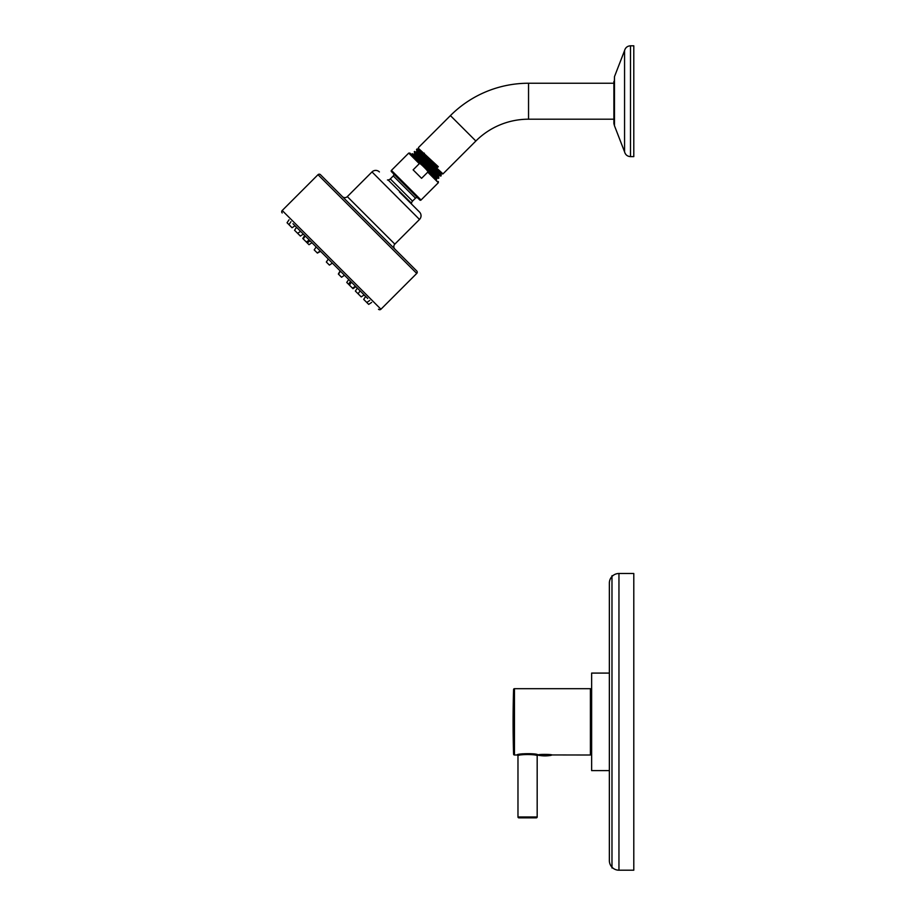 <?xml version="1.0" encoding="UTF-8"?>
<svg xmlns="http://www.w3.org/2000/svg" width="916" height="916" viewBox="0 0 916 916"><rect width="100%" height="100%" fill="white"/><g stroke="black" fill="none" stroke-linecap="round" stroke-linejoin="round"><path stroke-width="1.37" d="M609.358 781.245L609.358 860.605A9.595 9.595 0 0 0 618.953 870.2A9.595 9.595 0 0 1 609.358 860.605L609.358 583.091A9.595 9.595 0 0 1 618.953 573.496L633.792 573.496L633.792 870.2L633.792 573.496L618.953 573.496A9.595 9.595 0 0 0 609.358 583.091L609.358 780.615M609.358 771.272L609.358 774.673M609.358 673.088L609.358 620.281L609.358 673.088L591.633 673.088L591.633 770.608L609.358 770.608M609.358 777.856L609.358 778.921M618.953 870.2L633.792 870.2L618.953 870.2L618.953 573.496L618.953 870.2M609.358 619.216L609.358 629.2M609.358 662.222L609.358 672.195M612.815 575.717L611.98 575.717L611.98 867.979L612.815 867.979M591.633 748.681L591.186 694.534L590.408 694.614M591.633 752.448L591.186 749.162L590.408 749.162M591.633 694.981L591.186 690.801L590.408 690.801M551.959 755.013C552.382 754.303 538.459 754.063 538.024 755.002L538.287 754.944A1.26 1.26 0 0 0 539.032 755.368A34.911 34.911 0 0 0 550.917 755.368A1.26 1.26 0 0 0 551.661 754.944L590.408 755.013L590.408 688.683L514.46 688.683L514.46 755.002L517.105 755.013C516.177 753.49 537.784 753.021 538.024 755.002L537.177 755.883L537.177 816.969A0.87 0.87 0 0 1 536.295 817.839L518.845 817.839A0.87 0.87 0 0 1 517.975 816.969L537.177 816.969M522.338 753.811L521.055 754.028M517.471 754.899L517.975 755.883C517.425 754.097 537.726 754.097 537.177 755.883M522.578 754.681L521.857 754.818M517.975 755.883L517.975 816.969M514.46 755.002L514.46 755.013A0.87 0.87 0 0 1 513.59 754.166L513.59 754.166A1050.354 1050.354 0 0 1 513.59 689.53A0.87 0.87 0 0 1 514.46 688.683M633.792 156.625L633.792 45.8L630.494 45.8L630.494 156.625L633.792 156.625M613.88 101.218L614.487 76.635L614.487 125.79L613.88 123.568L613.88 81.444M613.88 123.568L613.88 120.981M436.623 180.212L436.108 178.299L438.581 178.288C439.004 179.467 411.639 152.846 412.028 153.991L414.261 154.209L438.352 176.101L438.913 175.54L418.28 156.602L414.788 153.659L414.227 154.209M412.315 153.705C411.891 152.525 439.245 179.147 438.856 178.002L438.352 176.101M438.867 175.54L440.814 176.055C441.237 177.223 413.883 150.613 414.272 151.747L416.505 151.976L418.646 153.728L416.94 153.43L441.168 175.7L440.71 173.937L418.646 153.728L419.207 153.167L417.02 151.415L416.505 149.537L417.204 148.873M414.559 151.461L416.94 153.43M436.108 178.334L427.005 170.17M436.634 177.784L413.013 156.178M440.699 173.971L442.989 173.88L416.505 149.514M414.272 151.747L414.776 153.693M412.028 153.991L412.543 155.926M417.146 148.873L437.745 167.262L417.215 148.873M418.658 148.598L438.306 166.701L418.658 148.564L418.108 149.125M441.226 173.41L419.207 153.167L418.898 151.472M442.989 173.88L475.851 141.018A74.528 74.528 0 0 1 528.543 119.194L613.88 119.194M418.406 147.613L450.42 115.599A110.481 110.481 0 0 1 528.543 83.242L613.88 83.242M292.983 223.733L367.705 298.456M371.656 302.406L368.701 304.387L367.156 302.853L363.698 299.383L365.679 296.44L364.144 294.906L361.202 296.887L364.144 294.906M361.202 296.887L355.362 291.059L357.355 288.105L355.935 286.685L352.992 288.677L352.511 288.197L355.454 286.216M352.511 288.197L346.74 282.437L348.733 279.483L344.508 275.258L341.554 277.25L338.473 274.159L340.466 271.216M340.111 270.861L338.359 274.056L340.351 271.102L338.37 269.121M322.317 253.079L320.577 251.339L317.394 253.079L320.337 251.099L311.955 242.706L309.001 244.698L311.955 242.706M309.001 244.698L302.761 238.458L304.753 235.504L303.333 234.084L300.379 236.076L303.333 234.084M300.379 236.076L294.551 230.248L296.544 227.294L295.009 225.76L292.055 227.752L295.009 225.76M282.208 212.97L282.208 212.97A1.74 1.74 0 0 1 282.208 210.497L380.942 309.23A1.74 1.74 0 0 1 378.48 309.23L378.48 309.23M307.192 242.889L310.146 240.897L307.249 238.011M349.42 285.116L351.412 282.162L350.542 281.292L348.561 284.246M297.643 233.328L300.585 231.336L298.559 229.321M362.129 292.88L360.103 290.853L358.11 293.807M416.734 273.437L318.001 174.704A1.74 1.74 0 0 1 320.474 174.704L416.734 270.976A1.74 1.74 0 0 1 416.734 273.437L380.942 309.23M318.001 174.704L282.208 210.497M419.505 219.451L371.999 171.933L347.313 196.619A3.492 3.492 0 0 1 342.378 196.619L394.83 249.06A3.492 3.492 0 0 1 394.83 244.125L419.505 219.451A5.233 5.233 0 0 0 419.505 212.043L399.456 191.982M347.313 196.619L394.83 244.125M371.999 171.933A5.233 5.233 0 0 1 379.396 171.933M387.445 179.971A21.995 21.995 0 0 1 388.086 179.925L411.524 203.352A21.995 21.995 0 0 1 411.467 204.005L419.505 212.043M314.199 249.885L316.18 246.942L314.199 249.885L317.394 253.079M328.317 259.079L326.336 262.022L329.416 265.113L332.371 263.121M289.044 219.794L287.051 222.737L292.055 227.752M419.814 200.009L391.43 171.624L419.814 200.009A0.87 0.87 0 0 0 421.051 200.009L438.329 182.731L427.749 172.151L421.578 178.322L413.116 169.861L419.288 163.689L408.708 153.109L391.43 170.387A0.87 0.87 0 0 0 391.43 171.624M391.43 170.387L421.051 200.009M436.474 179.639L424.142 167.307C427.268 170.41 428.47 172.025 427.749 172.151M438.329 181.494L438.329 182.731M419.288 163.689C419.413 162.968 421.028 164.182 424.142 167.307L409.944 153.109L408.708 153.109M393.285 173.479A1.74 1.74 0 0 1 393.285 175.941L390.319 178.906A3.492 3.492 0 0 1 388.086 179.925M390.319 178.906L412.532 201.119A3.492 3.492 0 0 0 411.524 203.352M412.532 201.119L415.498 198.154L393.285 175.941M417.971 198.154A1.74 1.74 0 0 0 415.498 198.154M590.408 748.464L591.633 748.441M590.408 748.383L591.633 748.006M591.186 749.07L590.408 749.07M591.633 722.529L590.408 722.541M590.408 722.461L591.633 722.083M591.633 721.602L590.408 721.236M590.408 721.155L591.633 721.167M591.633 695.691L590.408 695.313M590.408 695.233L591.633 695.255M513.59 754.166L513.59 689.53M550.917 755.368L539.032 755.368M614.487 76.635L624.563 50.598L624.563 151.827C625.41 154.815 627.391 156.418 630.494 156.625M424.326 153.144L423.375 154.094M475.851 141.018L450.42 115.599M528.543 83.242L528.543 119.194M591.186 752.895L590.408 752.895M591.186 694.534L590.408 694.534M614.487 125.79L624.563 151.827M630.494 45.8C627.391 46.006 625.41 47.609 624.563 50.598M346.74 282.437L348.733 279.483M355.362 291.059L357.355 288.105M317.28 252.965L320.222 250.984M303.242 238.939L305.234 235.984M306.333 242.019L309.276 240.026M288.975 224.66L290.956 221.718M294.551 230.248L296.544 227.294M366.778 302.475L369.732 300.482"/></g></svg>
